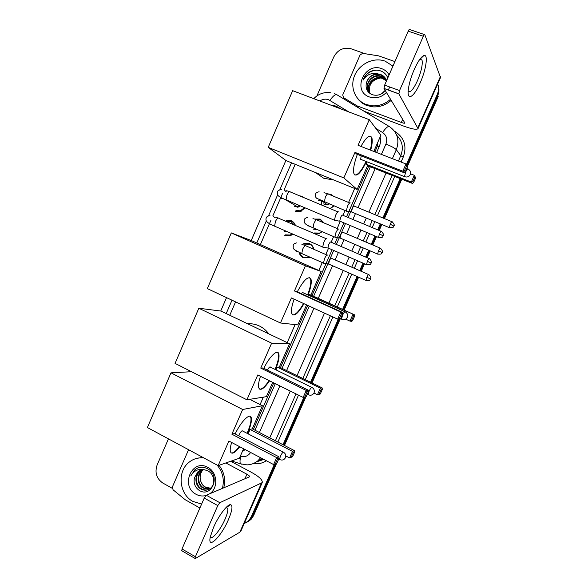 <?xml version="1.0" encoding="UTF-8"?>
<svg xmlns="http://www.w3.org/2000/svg" width="588" height="588" viewBox="0 0 588 588"><rect width="100%" height="100%" fill="white"/><g stroke="black" fill="none" stroke-linecap="round" stroke-linejoin="round"><path stroke-width="0.88" d="M302.651 244.263L304.04 243.55L309.523 243.638C311.883 244.748 313.308 246.629 313.794 249.283M310.148 257.235L309.163 257.757L303.349 257.779C301.107 256.713 299.711 254.935 299.167 252.436M314.654 219.081L320.239 219.089L324.047 222.955M322.143 231.687L319.468 233.377L314.043 233.274M328.354 193.93L330.985 194.466L333.484 196.208M333.881 205.918L330.368 208.696M287.716 221.242L286.106 220.419L291.207 220.684C293.287 221.632 294.691 223.219 295.419 225.469M292.971 234.142L290.185 235.803L284.71 235.626M299.395 195.753L301.806 196.311L303.886 197.634M305.121 207.873L300.314 211.577L295.286 211.298M374.975 151.88L377.305 146.089L377.775 142.325M253.399 429.402L273.773 382.898M280.483 367.581L307.715 305.415M312.052 295.521L332.11 249.746M334.734 243.741L343.892 222.845M346.53 216.825L368.735 166.132M260.094 404.566L263.336 397.15M287.201 342.642L295.103 324.605M318.806 270.458L322.261 262.557M325.789 254.516L328.552 248.202M331.176 242.212L333.631 236.596M337.167 228.526L340.312 221.338M342.944 215.326L345.031 210.555M348.581 202.441L354.696 188.483M295.191 164.302L284.151 189.777L286.334 191.96M282.483 193.621L272.891 215.767M271.031 220.059L260.403 244.564M235.567 301.879L229.768 315.264M274.398 464.277L251.186 516.977L252.392 516.301L249.871 520.071L246.578 522.497L249.871 520.071L252.392 516.301L275.478 463.873L252.392 516.301L253.582 515.625L251.069 519.388L247.791 521.799M407.418 166.404L438.2 96.535L437.759 95.462L406.977 165.324L437.759 95.462C439.332 91.699 439.354 88.053 437.832 84.51M401.001 178.906L383.663 218.266L401.001 178.906M381.046 224.197L378.422 230.165L381.046 224.197M375.739 236.258L372.035 244.667L375.739 236.258M369.433 250.569L366.434 257.39L369.433 250.569M363.759 263.453L360.444 270.98L363.759 263.453M357.857 276.86L343.37 309.744L357.857 276.86M339.129 319.372L311.28 382.597L339.129 319.372M304.885 397.12L283.754 445.087L304.885 397.12M401.78 179.215L384.434 218.589M381.818 224.52L379.194 230.489M376.504 236.582L372.799 244.998M370.197 250.9L367.199 257.72M364.523 263.784L361.208 271.311M358.614 277.191L344.127 310.089M340.209 318.975L312.022 382.957M305.958 396.731L284.489 445.469M276.581 463.41L253.582 515.625M341.4 109.125L335.998 106.083L331.162 105.252M334.366 106.465L339.217 108.302M437.663 84.047C438.905 87.428 438.788 90.875 437.303 94.374L406.404 164.537M316.903 95.925L333.712 57.102C337.527 49.987 343.164 47.165 350.632 48.628L365.023 53.714M172.225 488.29L162.832 483.049C156.533 478.639 154.615 472.649 157.092 465.071L168.44 438.868M251.186 516.977L248.658 520.762L244.145 523.71M400.215 178.598L382.884 217.942M380.274 223.874L377.643 229.842M374.96 235.935L371.256 244.336M368.661 250.238L365.662 257.052M362.987 263.123L359.672 270.642M357.085 276.522L342.606 309.398M338.276 319.24L310.53 382.229M303.893 397.304L283.012 444.704M376.614 152.52L379.253 146.508C380.583 143.391 380.855 140.253 380.069 137.085M254.942 430.195L275.324 383.67M282.042 368.345L309.303 306.135M313.639 296.242L333.712 250.437M336.343 244.432L345.501 223.528M348.147 217.501L370.366 166.779M242.337 451.54L245.159 449.592M390.557 99.262C385.103 104.032 378.944 106.215 372.072 105.803L366.17 104.502C355.226 100.489 349.867 87.377 354.41 76.043C358.812 64.673 372.182 57.506 383.508 60.63L385.096 61.123L392.946 66.113M391.211 100.335C385.779 105.083 379.635 107.251 372.799 106.84L366.919 105.546C362.877 103.995 359.635 101.474 357.195 97.976M386.419 92.441C381.406 97.41 375.747 98.924 369.455 96.969C351.683 91.169 364.472 61.747 381.796 68.686C385.008 69.876 387.441 71.964 389.087 74.941M389.756 87.002L388.256 90.037M385.919 79.042L381.075 75.036L379.826 74.647C372.968 73.838 368.47 76.697 366.339 83.217C365.398 88.457 367.213 92.22 371.785 94.506C376.835 96.226 381.362 94.955 385.36 90.699M387.786 77.917C386.566 74.772 384.42 72.53 381.355 71.177C377.525 69.678 373.674 69.884 369.793 71.787C366.493 73.809 364.244 76.609 363.046 80.211C366.625 74.507 371.682 72.42 378.216 73.956C372.013 74.059 368.051 77.146 366.339 83.217M381.656 93.757L385.162 90.376M386.61 80.622C385.515 77.689 383.582 75.676 380.803 74.573L378.216 73.956M386.375 79.997L380.914 76.484C372.123 73.978 363.869 85.01 368.669 91.816M386.272 79.755L381.891 76.411L380.642 76.028C369.095 72.78 361.649 90.589 372.233 94.683M386.529 80.799L381.987 78.292C373.725 75.94 365.64 85.76 369.323 92.617M386.588 80.674L381.715 77.844C373.329 75.448 365.199 85.569 369.146 92.426M380.429 78.042C371.961 79.762 368.382 84.628 369.705 92.654L369.874 93.161M376.335 70.178C369.852 70.869 365.42 74.206 363.046 80.211M414.209 69.553C417.928 61.35 421.155 56.676 423.889 55.544C428.424 53.861 426.153 69.59 420.244 82.695C414.106 97.101 406.786 101.79 408.307 89.655C409.057 83.702 411.019 77.006 414.209 69.553M408.182 91.022C410.123 93.213 413.217 89.758 417.487 80.659C421.324 71.376 422.831 64.511 422.022 60.064L420.001 59.065M358.548 107.891L356.945 105.774L343.51 97.63L342.731 94.896L360.121 54.86L362.752 53.354L378.679 55.882L394.923 61.586M363.965 111.176L403.566 126.06C411.975 129.11 416.796 129.97 418.046 128.625L398.877 93.911L384.023 88.487L404.919 123.083C404.618 123.421 403.419 123.208 401.317 122.451L357.291 105.943L358.952 108.133M418.046 128.625L440.522 77.557L424.808 34.699C424.514 34.251 424.022 34.78 423.316 36.28L408.226 31.142C408.925 29.65 409.439 29.135 409.755 29.584L424.433 34.567M384.023 88.487L384.633 85.135L399.546 90.552L423.316 36.28M399.546 90.552L398.877 93.911M384.633 85.135L408.226 31.142M201.633 504.048L192.996 501.476C178.84 494.236 176.885 470.826 189.571 461.852C193.834 458.662 198.59 457.361 203.852 457.934M196.524 458.42L202.772 457.354M205.903 495.53C202.537 496.419 199.281 496.015 196.127 494.317C179.899 486.107 192.063 458.118 207.858 467.423C217.538 472.135 218.56 488.481 209.46 493.905M194.422 477.824C193.43 483.115 194.981 487.276 199.089 490.304C211.562 498.528 221.029 475.56 207.829 468.93C204.301 466.99 200.729 466.769 197.098 468.269L195.032 469.584L190.784 475.868C194.349 470.15 199.236 468.21 205.462 470.055C202.698 469.474 200.192 470.047 197.95 471.782L194.422 477.824L197.95 471.782M201.934 469.959L200.442 470.915C194.635 475.141 195.436 485.519 201.456 488.79C203.713 490.091 206.072 490.326 208.534 489.51M201.647 470.01L199.891 471.113C194.077 475.339 194.871 485.732 200.898 489.01C204.404 490.84 207.652 490.554 210.636 488.143C215.774 483.895 214.275 473.906 207.873 470.907L205.462 470.055M203.088 469.827L202.639 470.157C196.87 474.354 197.671 484.659 203.654 487.908L209.578 488.944M202.794 469.849L202.096 470.349C196.319 474.553 197.112 484.872 203.11 488.128L209.321 489.098M210.519 488.238L205.587 487.136C203.058 485.673 201.383 483.454 200.559 480.484C201.309 483.542 202.889 485.798 205.293 487.254L210.313 488.415M200.559 480.484C199.567 476.434 200.376 472.884 202.978 469.834M200.817 470.231L198.215 471.694M217.075 465.057C222.749 471.892 224.535 479.683 222.411 488.415M219.045 465.321C224.226 472.039 225.792 479.551 223.741 487.849M197.686 468.026L195.245 469.518L190.784 475.868M333.874 180.024L323.745 178.245L315.403 172.519M366.515 161.626C360.613 173.431 356.409 177.429 353.917 173.607C352.94 169.653 354.079 163.236 357.342 154.35M354.983 152.388L402.809 171.174L405.985 163.964L358.077 145.302L369.271 119.673L292.662 90.677L268.216 147.353L343.833 177.907L354.983 152.388L356.541 154.034L403.993 172.688L402.809 171.174L404.448 170.77L406.72 165.625L405.985 163.964L407.139 165.544L407.528 166.727L406.72 165.625M360.936 146.412C366.287 136.997 369.925 134.115 371.851 137.754C372.608 140.341 372.226 144.494 370.697 150.219M343.833 177.907L357.122 189.468L367.551 165.669L366.17 164.214L367.191 161.891M373.792 151.417L380.914 135.159L369.271 119.673M268.216 147.353L286.04 160.583L357.122 189.468M404.448 170.77L405.272 171.836L407.528 166.727M403.993 172.688L405.272 171.836M410.556 173.827L414.29 175.297L415.694 177.819L413.57 182.618L412.35 183.405L367.551 165.669M412.35 183.405L411.306 182.067L366.17 164.214M413.57 182.618L412.842 181.677L411.306 182.067L414.29 175.297L414.974 176.848L412.842 181.677M415.694 177.819L414.974 176.848M361.179 155.857L360.664 159.319L361.326 159.576M370.359 136.129L371.373 137.57C372.138 140.157 371.756 144.31 370.234 150.036M366.052 161.443C361.694 170.483 357.989 175.026 354.931 175.084M303.989 303.702C297.918 313.933 293.824 317.152 291.699 313.375C290.994 310.442 291.795 305.709 294.11 299.174M291.405 297.932L337.652 319.137L340.761 312.059L294.448 290.972L305.437 265.813L231.319 232.921L207.314 288.59L280.461 322.988L291.405 297.932M339.327 318.615L340.526 318.814L339.364 319.409L337.652 319.137L339.327 318.615L341.554 313.566L340.761 312.059L342.451 312.397L296.484 291.472L294.448 290.972M297.271 291.832C304.003 279.528 308.582 275.36 311.015 279.307C311.772 282.615 310.787 287.855 308.068 295.014M280.461 322.988L297.807 324.899L306.576 304.885M305.437 265.813L321.188 271.509L310.905 295L309.097 294.559L308.759 295.33M321.188 271.509L251.421 240.58L231.319 232.921M341.554 313.566L342.738 313.794L342.451 312.397M340.526 318.814L342.738 313.794M310.905 295L354.388 314.749L354.674 316.065L352.587 320.783L351.477 321.342L349.963 321.099L345.671 319.144M309.097 294.559L354.388 314.749M352.587 320.783L349.963 321.099L352.896 314.455L353.631 315.866L351.536 320.614M354.674 316.065L353.631 315.866M303.54 303.496C299.233 311.015 295.668 314.815 292.846 314.911L292.633 314.867M302.702 292.368L301.166 293.603M309.611 277.646L310.56 279.102C311.317 282.416 310.339 287.65 307.62 294.809M247.607 323.767C251.701 323.488 255.626 324.231 259.381 325.995C263.13 327.795 266.268 330.419 268.804 333.874M269.539 380.803C263.953 388.896 260.337 391.189 258.698 387.69C258.139 385.324 258.727 381.531 260.477 376.327M257.75 374.975L303.165 397.444L306.252 390.439L260.756 368.081L271.641 343.171L198.832 308.244L175.055 363.384L246.909 399.789L257.75 374.975M304.863 396.863L303.165 397.444L304.863 396.863L307.068 391.865L306.252 390.439L308.215 390.123L263.056 367.956L260.756 368.081M263.821 368.323C269.657 356.196 277.727 348.713 278.844 353.983C279.528 357.261 278.403 362.473 275.463 369.609M246.909 399.789L266.379 396.657L272.648 382.347M271.641 343.171L289.546 343.76L279.351 367.03L277.315 367.147L276.103 369.918M289.546 343.76L220.926 311.052L198.832 308.244M307.068 391.865L308.443 391.63L308.215 390.123M306.252 396.606L308.443 391.63M279.351 367.03L322.114 387.882L322.349 389.3L320.284 393.975L317.469 394.746L313.97 393.034M277.315 367.147L320.379 388.161L322.114 387.882M320.284 393.975L317.469 394.746L320.379 388.161L321.136 389.506L319.056 394.203M322.349 389.3L321.136 389.506M269.091 380.59C265.607 385.816 262.696 388.683 260.359 389.175L259.551 389.116M270.127 366.846C269.377 367.03 268.481 368.117 267.452 370.109M277.536 352.366L278.396 353.763C279.079 357.048 277.955 362.252 275.022 369.389M235.141 433.915C241.242 421.104 250.253 412.379 251.282 417.862C251.884 420.979 250.716 425.977 247.776 432.871L247.482 433.532M239.794 446.77C234.788 453.142 231.65 454.752 230.378 451.584C229.93 449.658 230.356 446.623 231.657 442.485M228.894 441.029L273.604 464.571L276.661 457.626L231.878 434.194L242.668 409.491L170.976 372.843L147.39 427.535L218.148 465.63L228.894 441.029M273.604 464.571L275.324 463.939L277.507 458.978L276.661 457.626L278.866 456.758L234.406 433.532L231.878 434.194M218.148 465.63L239.412 458.221L243.564 448.754M242.668 409.491L262.402 405.735L252.289 428.828L250.047 429.416L248.107 433.856M191.468 371.704L170.976 372.843M262.402 405.735L249.746 399.333M277.507 458.978L279.043 458.361L278.866 456.758M275.324 463.939L276.875 463.293L279.043 458.361M252.289 428.828L294.434 450.606L294.625 452.113L292.581 456.751L289.597 457.912L285.819 455.95M250.047 429.416L292.486 451.378L294.434 450.606M294.625 452.113L293.265 452.657L291.207 457.324M289.597 457.912L292.486 451.378L293.265 452.657M242.19 430.717C240.992 431.379 239.838 433.069 238.743 435.796M250.062 416.319L250.841 417.634C251.458 420.898 250.194 426.116 247.048 433.305M239.36 446.535C236.663 450.085 234.377 452.194 232.503 452.863M294.625 206.484L298.101 207.145L300.225 205.807M338.526 211.864C337.74 211.673 336.733 212.878 335.498 215.495L334.476 220.25L335.344 220.493M342.686 215.039C342.128 214.907 341.4 215.781 340.511 217.678L339.761 221.11L340.283 221.331M295.94 210.563L300.343 210.813L304.547 207.63M294.478 225.064L291.097 221.713L286.584 221.485M284.658 231.371L287.297 231.679M326.891 238.787L326.781 238.706C325.965 238.596 324.936 239.853 323.701 242.469L322.709 247.041L323.569 247.291M330.912 241.918C330.331 241.852 329.589 242.763 328.699 244.652L327.972 247.952L328.494 248.18M285.378 234.869L290.178 235.031L292.302 233.848M332.066 195.628L329.897 194.731M321.246 200.633L321.768 205.102M323.65 203.918L324.936 204.786L327.692 204.918L329.331 204.021M350.279 202.926C349.559 202.713 348.596 203.874 347.398 206.41L346.376 211.114L347.163 211.335M354.336 205.998C353.822 205.844 353.138 206.689 352.271 208.527L351.514 211.923L351.999 212.121M330.037 208.556L333.712 205.844M323.613 222.771L320.284 219.677L315.675 219.449M313.551 229.188L317.197 229.563M338.923 229.07L338.857 229.019C338.093 228.886 337.115 230.084 335.924 232.627L334.925 237.155L335.711 237.376M342.885 232.128C342.348 232.032 341.643 232.907 340.783 234.744L340.048 238.015L340.526 238.214M314.484 232.966L319.556 233.061L321.945 231.599M313.529 249.172C313 246.835 311.684 245.181 309.582 244.196L304.444 244.116M299.954 252.759C300.527 254.942 301.813 256.5 303.805 257.441L309.869 257.11M327.604 255.126L327.472 255.023C326.671 254.971 325.678 256.214 324.48 258.757L323.518 263.108L324.297 263.343M331.478 258.169C330.912 258.139 330.191 259.036 329.331 260.874L328.618 264.019L329.096 264.233M307.678 246.622L306.877 246.151M213.481 527.539C218.457 515.963 227.453 504.041 230.562 504.644C232.973 505.496 232.26 510.48 228.438 519.594C221.309 536.55 207.27 550.493 210.276 536.976L213.481 527.539M210.35 536.616C211.445 540.872 220.426 530.082 225.028 519.255C227.203 514.206 228.122 510.597 227.769 508.444L226.226 507.341M199.905 507.995L185.279 499.778L173.063 489.789L172.394 486.93L188.564 449.702M230.702 461.257L251.488 472.355C259.146 476.618 262.733 480.036 262.241 482.594L219.824 502.711L217.781 505.592L204.234 498.08L206.307 495.243L249.584 476.78C249.716 476.148 248.827 475.302 246.916 474.229L225.851 462.947M262.241 482.594L240.889 531.111L239.867 532.177L195.385 558.519L194.959 558.402L195.385 556.74L217.781 505.592M181.92 550.831L182.001 548.979L204.234 498.08M379.113 146.824L377.305 146.089M376.526 148.352L375.614 147.25M285.239 235.832L285.606 234.972M291.325 221.823L291.714 220.926M295.815 211.496L296.168 210.688M297.668 207.241L298.586 205.116M348.963 111.985L328.53 99.688C325.546 98.674 322.665 99.107 319.887 100.982M394.57 131.249L395.93 132.079C404.529 138.261 406.97 146.596 403.243 157.077L401.06 162.045M394.732 176.429L377.452 215.7M374.843 221.617L372.226 227.571M369.551 233.649L365.861 242.043M363.266 247.938L360.275 254.736M357.607 260.793L354.307 268.297M351.727 274.17L337.284 306.98M332.896 316.954L305.297 379.679M298.498 395.136L277.859 442.044M266.349 460.749C262.446 463.278 258.206 464.233 253.626 463.609M437.303 94.374L437.759 95.462M381.406 154.387L385.934 144.075C387.654 139.224 386.536 135.372 382.575 132.506C385.941 127.669 388.293 125.744 389.638 126.743C397.51 132.403 399.737 140.047 396.327 149.675L400.751 155.746C403.743 147.875 402.435 141.098 396.819 135.402M329.927 100.372C333.227 95.631 335.697 93.852 337.343 95.028L389.058 126.391M334.572 93.683L336.579 94.594M231.562 460.955L241.822 464.241M260.602 457.721L258 460.705L262.799 458.883M256.647 461.742L263.85 459.434L256.669 461.8M385.934 144.075C391.351 146.258 394.813 148.125 396.327 149.675L392.372 158.664M386.073 172.997L368.867 212.158M366.28 218.06L363.671 223.991M361.003 230.055L357.328 238.419M354.748 244.292L351.771 251.076M349.118 257.11L345.832 264.6M343.26 270.451L328.883 303.165M324.51 313.11L297.036 375.651M290.266 391.064L269.716 437.832M275.397 440.772L296.007 393.901M302.798 378.466L330.36 315.793M334.748 305.826L349.169 273.045M351.742 267.18L355.042 259.675M357.702 253.634L360.694 246.835M363.281 240.948L366.971 232.569M369.639 226.49L372.255 220.544M374.857 214.627L392.115 175.393M398.436 161.024L400.751 155.746L403.243 157.077M382.575 132.506L375.82 128.382M291.508 162.803L279.844 189.726M277.661 194.768L268.54 215.818M266.357 220.875L256.787 242.962M231.995 300.196L226.204 313.566M240.308 456.17L240.742 456.31C244.858 457.346 248.143 456.067 250.606 452.459M259.433 432.518L279.866 385.919M286.599 370.565L313.926 308.259M318.27 298.344L332.565 265.754M335.123 259.925L338.394 252.465M341.033 246.453L343.995 239.698M346.56 233.848L350.213 225.513M352.866 219.471L355.453 213.562M358.033 207.682L375.144 168.675M395.504 132.667L395.93 132.079M258 460.705C254.788 463.337 251.135 464.726 247.041 464.88L240.448 463.8C239.794 462.411 239.889 459.912 240.742 456.31M338.982 108.155L338.107 107.112M417.877 127.714L440.463 76.389M401.317 122.451L402.714 119.283M343.51 97.63L345.222 99.806M405.036 176.826L404.493 176.613L405.669 171.997C406.771 169.631 407.58 168.602 408.087 168.903M342.04 319.38L341.503 319.144L342.488 315.389C343.598 313.022 344.494 311.787 345.178 311.669M308.641 394.915L308.141 394.673L309.038 391.314C310.148 388.947 311.089 387.595 311.868 387.264M279.991 459.713L279.528 459.471L280.358 456.413C281.468 454.046 282.446 452.606 283.306 452.084M379.407 233.995L383.266 235.847C382.604 235.288 385.463 236.236 381.583 231.488C381.237 230.871 380.51 231.709 379.407 233.995L378.525 237.434L378.966 237.618M337.997 211.886L290.376 191.982C289.553 191.012 288.392 192.048 286.885 195.098L286.084 199.846L286.966 200.221M280.476 198.222L282.924 198.457M367.36 261.344L371.249 263.093C370.587 262.549 373.431 263.512 369.595 258.749C369.235 258.132 368.492 258.999 367.36 261.344L366.508 264.644L366.941 264.828M326.303 238.743L278.977 218.398C278.131 217.42 276.933 218.486 275.382 221.61L274.603 226.174L275.485 226.556M275.037 217.935L272.876 215.759M390.204 224.241L393.909 226.071C393.262 225.52 396.069 226.446 392.262 221.823C391.931 221.25 391.248 222.058 390.204 224.241L389.322 227.637L389.719 227.806M349.786 202.941L328.479 194.143C327.795 193.276 326.737 194.312 325.304 197.259L324.378 201.956L325.12 202.265M318.248 200.287L320.879 200.471M378.488 250.811L382.229 252.546C381.575 252.002 384.368 252.958 380.605 248.305C380.267 247.739 379.561 248.57 378.488 250.811L377.628 254.075L378.033 254.244M338.394 229.048L317.219 220.059C316.52 219.184 315.433 220.257 313.955 223.271L313.059 227.791L313.801 228.107M307.134 225.77L309.229 226.079M366.809 277.286L370.587 278.925C369.925 278.403 372.704 279.374 368.985 274.706C368.639 274.14 367.912 275 366.809 277.286L365.979 280.432L366.383 280.601M293.897 248.944L296.065 251.172L297.499 251.517M327.046 255.067L305.995 245.887C305.282 245.012 304.165 246.115 302.651 249.194L301.776 253.553L302.504 253.876M239.867 532.177L261.322 483.432M182.001 548.979L195.385 556.74M244.865 478.897L246.916 474.229M206.307 495.243L219.824 502.711M304.04 243.55L304.922 243.954M251.069 519.388L248.658 520.762M332.47 105.744L332.058 105.267M330.353 92.706C323.885 91.941 318.358 93.933 313.779 98.674M285.878 160.465L251.238 240.514M226.527 297.624L220.728 311.03M380.642 76.028L380.914 76.484M381.715 77.844L381.987 78.292M379.547 74.184L379.826 74.647M372.072 105.803L372.799 106.84M420.317 58.947L423.889 55.544M422.022 60.064L419.832 59.3M383.979 88.391L398.84 93.815M199.883 471.113L200.442 470.922M202.096 470.349L202.639 470.157M360.664 159.319L404.493 176.613C407.05 177.517 408.991 176.826 410.306 174.555C411.085 172.218 410.373 170.402 408.175 169.116M406.72 168.55L407.631 168.903M371.373 137.57L371.851 137.754M340.57 318.711L341.503 319.144C344.068 320.173 346.023 319.563 347.368 317.292C348.118 315.08 347.464 313.308 345.406 311.985M302.357 292.42L344.877 311.743M310.56 279.102L311.015 279.307M307.289 394.254L308.141 394.673C310.707 395.768 312.676 395.173 314.043 392.872C314.8 390.682 314.176 388.918 312.184 387.573M269.921 366.897L311.684 387.33M278.396 353.763L278.844 353.983M278.741 459.059L279.528 459.471C282.086 460.617 284.07 460.022 285.474 457.685C286.231 455.494 285.643 453.715 283.703 452.356M242.116 430.739L283.24 452.113M250.841 417.634L251.282 417.862M281.49 189.586C278.874 189.983 277.536 190.784 277.477 191.989L277.455 194.253C277.514 195.811 280.388 197.678 286.084 199.846L334.476 220.25M383.266 235.847C382.34 236.163 384.089 238 378.525 237.434L339.761 221.11M300.343 210.813L301.159 211.283M298.101 207.145L284.695 199.244M289.465 191.629C287.04 190.732 285.974 190.519 286.275 191.004M339.791 221.191L334.521 220.368M381.142 231.304L342.833 215.274M269.966 215.627C267.716 215.994 266.452 216.818 266.173 218.097C265.504 220.559 266.004 222.558 274.603 226.174L322.709 247.041M371.249 263.093C370.337 263.402 372.035 265.276 366.508 264.644L327.972 247.952M290.178 235.031L291.06 235.435M278.065 218.03C275.868 217.156 274.868 216.943 275.059 217.398M328.001 248.033L322.753 247.151M369.161 258.566L331.095 242.175M323.995 193.048C323.488 192.504 324.73 192.768 327.722 193.849M346.376 211.114L316.689 198.288C315.455 197.245 315.043 195.885 315.455 194.209C315.793 192.908 317.028 192.107 319.152 191.82M393.909 226.071C392.997 226.093 395.459 227.784 389.322 227.637L351.514 211.923M327.692 204.918L321.621 200.787M351.543 211.996L346.413 211.217M391.858 221.654L354.468 206.204M312.948 218.942C312.588 218.427 313.757 218.699 316.462 219.758M334.925 237.155L313.059 227.791C304.033 224.072 304.128 223.124 304.305 219.809C304.444 218.721 305.598 217.92 307.752 217.398M382.229 252.546C381.333 252.825 383.067 254.619 377.628 254.075L340.048 238.015M340.077 238.089L334.969 237.258M380.201 248.136L343.039 232.348M301.909 244.748C301.651 244.263 302.761 244.542 305.245 245.578M323.518 263.108L301.776 253.553C290.832 248.254 293.677 248.761 293.191 245.336C293.044 244.468 294.125 243.653 296.433 242.895M370.587 278.925C369.676 279.234 371.396 281.02 365.979 280.432L328.618 264.019M328.648 264.093L323.554 263.211M368.588 274.53L331.654 258.404M226.674 507.29L230.562 504.644M227.769 508.444L226.064 507.503M181.596 550.647L194.959 558.402"/></g></svg>
